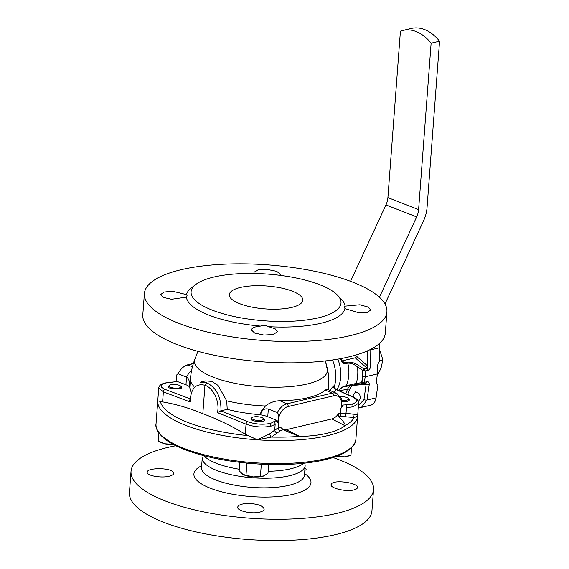 <?xml version="1.0" encoding="UTF-8"?>
<svg xmlns="http://www.w3.org/2000/svg" width="569" height="569" viewBox="0 0 569 569"><rect width="100%" height="100%" fill="white"/><g stroke="black" fill="none" stroke-linecap="round" stroke-linejoin="round"><path stroke-width="0.85" d="M367.112 368.15L367.674 350.753L367.531 365.831A2.212 0.562 -179.4 0 0 370.625 365.86A2.212 0.562 -179.4 0 1 367.531 365.831L367.069 368.157L367.965 370.355L367.069 368.157L355.191 357.801A1.472 0.761 -48.9 0 0 356.656 356.358L367.531 365.831L356.656 356.358A1.472 0.761 -48.9 0 1 355.191 357.801L342.254 360.853A11.793 7.987 76.7 0 1 341.898 360.518A11.793 7.987 76.7 0 0 342.254 360.853L355.191 357.801L367.069 368.157L367.965 370.355L365.27 370.995A143.168 98.949 105.1 0 0 365.22 376.792L362.545 376.706L362.609 370.312L357.51 366.913C354.416 364.331 351.18 363.065 347.787 363.114L344.999 363.776C343.228 363.52 341.898 362.176 341.002 359.75L340.454 358.47L341.002 359.75L341.443 359.615L341.002 359.75C341.898 362.176 343.228 363.52 344.999 363.776A1.472 0.996 76.7 0 0 344.458 362.816L342.254 360.853A2.212 1.166 131.7 0 1 342.104 360.881A2.212 1.166 131.7 0 0 342.254 360.853L344.458 362.816L347.246 362.161C351.116 361.848 354.935 362.951 358.698 365.476A1.472 0.548 123.7 0 0 357.51 366.913C354.416 364.331 351.18 363.065 347.787 363.114L344.999 363.776A1.472 0.996 76.7 0 0 344.458 362.816L347.246 362.161A1.472 0.996 76.7 0 1 347.787 363.114A28.002 18.969 -103.3 0 1 346.08 385.796L356.272 383.392L361.678 382.781L362.545 376.706L362.609 370.312L357.51 366.913A33.464 22.668 76.7 0 1 356.272 383.392L364.416 382.311L362.78 383.819A1.472 0.633 -97 0 1 362.73 383.826L362.73 383.826A1.472 0.633 -97 0 1 361.991 382.83L364.416 382.311L362.78 383.819A1.472 0.633 -97 0 1 362.73 383.826L362.73 383.826A1.472 0.633 -97 0 1 361.991 382.83L362.545 376.706L365.22 376.792L377.446 373.911L377.539 365.319L378.62 362.588A2.952 2.041 -74.9 0 1 379.139 361.905L379.687 361.351L379.829 347.687L379.687 361.351L379.139 361.905A2.952 2.041 -74.9 0 0 378.62 362.588L377.539 365.319L377.446 373.911L376.273 382.076L377.446 373.911L365.22 376.792A143.168 91.175 117.2 0 0 364.416 382.311L367.119 381.671A2.212 1.501 76.7 0 1 366.109 383.044L366.109 383.044A2.212 1.501 76.7 0 1 365.952 383.065L366.137 384.352L365.952 383.065A2.212 1.501 76.7 0 0 366.109 383.044L362.595 383.84A1.472 0.818 -96.2 0 1 361.678 382.781A1.472 0.818 -96.2 0 0 362.595 383.84L357.197 384.424A1.472 0.839 -96.1 0 1 356.272 383.392L346.08 385.796A28.002 18.969 -103.3 0 0 347.787 363.114A1.472 0.996 76.7 0 0 347.246 362.161C351.116 361.848 354.935 362.951 358.698 365.476A1.472 0.548 123.7 0 0 357.51 366.913A33.464 22.668 76.7 0 1 356.272 383.392A1.472 0.839 -96.1 0 0 357.197 384.424L345.539 386.273A1.472 0.996 -103.3 0 0 346.08 385.796L343.292 386.451L346.08 385.796A1.472 0.996 -103.3 0 1 345.539 386.273A1.472 0.996 -103.3 0 1 345.433 386.287A1.472 0.996 -103.3 0 0 345.539 386.273L342.751 386.927A1.472 0.996 -103.3 0 0 343.292 386.451L338.704 390.37L343.292 386.451A1.472 0.996 -103.3 0 1 342.751 386.927L342.751 386.927C341.969 387.112 340.739 388.2 339.053 390.192L339.053 390.192A1.472 0.825 -139.8 0 1 338.704 390.37L338.704 390.37A1.472 0.825 -139.8 0 0 339.053 390.192L338.384 390.988L339.053 390.192C340.739 388.2 341.969 387.112 342.751 386.927L357.197 384.424A1.472 0.839 -96.1 0 0 357.275 384.409A1.472 0.839 -96.1 0 1 357.197 384.424L366.109 383.044A2.212 1.501 76.7 0 0 367.119 381.671C368.669 381.529 369.366 382.56 369.21 384.744A2.212 0.811 -171.8 0 1 366.137 384.352L354.487 385.27A10.32 7.105 -103.8 0 0 349.508 389.616L347.702 394.53L349.508 389.616A1.472 0.747 -159.8 0 0 347.538 389.04L349.978 385.412L347.538 389.04A1.472 0.747 -159.8 0 1 349.508 389.616A10.32 7.105 -103.8 0 1 354.487 385.27A1.472 1.06 -94.5 0 0 354.331 384.765A1.472 1.06 -94.5 0 1 354.487 385.27L366.137 384.352A2.212 0.811 -171.8 0 0 369.21 384.744L367.012 400.007L361.486 407.361L367.012 400.007L376.059 397.873A11.793 7.987 76.7 0 1 370.682 405.192L361.564 407.34L358.299 407.319L361.564 407.34L370.682 405.192A11.793 7.987 76.7 0 0 376.059 397.873L377.937 384.722L376.991 384.189L376.273 382.076L376.991 384.189L377.937 384.722L376.059 397.873L367.012 400.007A2.212 0.811 -171.8 0 1 363.94 399.616L366.137 384.352L363.94 399.616L358.42 405.697L363.94 399.616A2.212 0.811 -171.8 0 0 367.012 400.007L369.21 384.744C369.366 382.56 368.669 381.529 367.119 381.671L364.416 382.311A143.168 91.175 117.2 0 1 365.22 376.792A143.168 98.949 105.1 0 1 365.27 370.995L362.609 370.312A1.472 0.533 123.2 0 1 363.797 368.84A1.472 0.533 123.2 0 0 362.609 370.312L363.904 368.904L365.27 370.995L362.922 370.405L363.904 368.904L365.27 370.995L368.065 370.334L367.112 368.15M274.735 430.093L278.348 427.724A435.541 290.304 -68.7 0 1 280.183 426.985L283.369 429.623L279.998 430.975L271.42 437.077L257.387 439.816L269.763 433.806L278.348 427.724A435.541 290.304 -68.7 0 1 280.183 426.985L283.369 429.623L279.998 430.975A2.945 1.856 67.9 0 1 278.348 427.724A2.945 1.856 67.9 0 0 279.998 430.975L277.124 433.052A2.945 2.383 37 0 1 274.735 430.093L269.763 433.806A2.945 1.757 68.3 0 0 271.42 437.077L257.387 439.816L269.763 433.806A2.945 1.757 68.3 0 0 271.42 437.077L277.124 433.052A2.945 2.383 37 0 1 274.735 430.093L275.161 424.41L270.844 426.224C262.586 427.724 254.322 427.042 246.05 424.175L245.296 434.211L257.387 439.816A100.229 31.224 -175.7 0 1 157.755 401.017A100.229 31.224 -175.7 0 1 157.755 400.974A100.229 31.224 -175.7 0 0 157.755 401.017A100.229 31.224 -175.7 0 0 257.387 439.816L248.269 435.648A98.046 30.541 -175.7 0 1 160.33 401.287L157.762 400.882L158.737 387.937L163.367 391.87L158.737 387.937C159.071 385.533 161.219 383.883 165.181 382.98L171.482 382.155A2.212 0.711 -92.8 0 1 171.71 382.254A15.704 4.616 3.2 0 0 165.807 383.022C159.839 384.8 159.612 386.934 165.117 389.402L189.562 398.599L165.117 389.402A2.212 1.543 110.6 0 0 163.367 391.87L162.613 401.906L157.762 400.882L158.737 387.937C159.071 385.533 161.219 383.883 165.181 382.98L171.482 382.155A2.212 0.711 -92.8 0 1 171.71 382.254A15.704 4.616 3.2 0 0 165.807 383.022C159.839 384.8 159.612 386.934 165.117 389.402A2.212 1.543 110.6 0 0 163.367 391.87L162.613 401.906L160.33 401.287A98.046 30.541 -175.7 0 0 248.269 435.648L245.296 434.211C231.355 425.818 217.194 418.976 202.82 413.684C189.441 408.129 176.041 404.203 162.613 401.906C176.041 404.203 189.441 408.129 202.82 413.684C217.194 418.976 231.355 425.818 245.296 434.211L246.05 424.175L217.443 412.603C220.004 402.134 213.588 388.072 204.954 385.249L202.82 413.684L204.954 385.249C195.636 383.086 190.693 388.648 190.124 401.927L189.52 400L190.124 401.927L163.367 391.87L190.124 401.927C190.693 388.648 195.636 383.086 204.954 385.249L206.696 382.781C216.227 387.589 220.985 396.536 220.971 409.609L220.85 410.846L217.443 412.603C220.004 402.134 213.588 388.072 204.954 385.249L206.696 382.781C216.227 387.589 220.985 396.536 220.971 409.609L220.85 410.846L217.443 412.603L246.05 424.175A2.212 1.401 -68 0 1 247.771 421.7C255.026 424.218 262.266 424.83 269.507 423.542A15.704 5.164 5.4 0 0 273.291 421.949L275.375 420.825L276.242 421.537L275.375 420.825L276.242 421.537L275.375 420.825L273.291 421.949A2.212 1.977 -128.8 0 1 275.161 424.41L270.844 426.224C262.586 427.724 254.322 427.042 246.05 424.175A2.212 1.401 -68 0 1 247.771 421.7C255.026 424.218 262.266 424.83 269.507 423.542A2.212 1.501 76.7 0 1 270.844 426.224A2.212 1.501 76.7 0 0 269.507 423.542A15.704 5.164 5.4 0 0 273.291 421.949A2.212 1.977 -128.8 0 1 275.161 424.41L274.735 430.093M167.862 447.419A121.602 37.881 -175.7 0 1 175.899 445.733A121.602 37.881 -175.7 0 0 167.862 447.419A121.602 37.881 -175.7 0 0 131.034 471.296A121.602 37.881 -175.7 0 1 167.862 447.419M333.014 457.547A121.602 37.881 -175.7 0 1 373.549 489.532A121.602 37.881 -175.7 0 1 336.727 513.402A121.602 37.881 -175.7 0 1 203.709 511.908A121.602 37.881 -175.7 0 1 131.034 471.296L129.433 492.598A121.602 37.881 4.3 0 0 202.109 533.217A121.602 37.881 4.3 0 0 335.127 534.711A121.602 37.881 4.3 0 0 371.948 510.834A121.602 37.881 4.3 0 1 335.127 534.711A121.602 37.881 4.3 0 1 202.109 533.217A121.602 37.881 4.3 0 1 129.433 492.598L131.034 471.296A121.602 37.881 -175.7 0 0 203.709 511.908A121.602 37.881 -175.7 0 0 336.727 513.402A121.602 37.881 -175.7 0 0 373.549 489.532L371.948 510.834L373.549 489.532A121.602 37.881 -175.7 0 0 333.014 457.547M304.479 467.988C306.35 468.799 306.627 469.517 305.304 470.143L304.785 470.35L305.304 470.143A2.945 2.468 68.3 0 1 304.813 469.951A2.945 2.468 68.3 0 0 305.304 470.143C306.627 469.517 306.35 468.799 304.479 467.988M353.427 490.037C345.703 491.922 330.169 488.166 331.044 484.681L331.741 483.522C335.639 479.532 358.605 483.102 357.439 487.548C357.304 488.657 355.974 489.489 353.427 490.037C345.703 491.922 330.169 488.166 331.044 484.681L331.741 483.522C335.639 479.532 358.605 483.102 357.439 487.548C357.304 488.657 355.974 489.489 353.427 490.037M169.726 476.061C161.966 478.451 146.347 475.727 147.229 472.199C146.745 467.654 169.747 467.512 173.182 472L173.751 473.316C173.623 474.432 172.279 475.35 169.726 476.061C161.966 478.451 146.347 475.727 147.229 472.199C146.745 467.654 169.747 467.512 173.182 472L173.751 473.316C173.623 474.432 172.279 475.35 169.726 476.061M260.133 512.029C252.373 514.369 236.804 511.005 237.721 507.143C238.205 505.044 241.341 503.821 247.131 503.465C257.202 503.65 262.878 505.542 264.172 509.134C264.037 510.365 262.686 511.332 260.133 512.029C252.373 514.369 236.804 511.005 237.721 507.143C238.205 505.044 241.341 503.821 247.131 503.465C257.202 503.65 262.878 505.542 264.172 509.134C264.037 510.365 262.686 511.332 260.133 512.029M265.446 405.996C269.749 402.646 274.543 400.896 279.841 400.74L286.876 403.841L332.268 393.136A14.815 9.872 -68.7 0 1 336.884 393.499L327.296 389.224L325.226 390.042A68.842 23.03 -174.2 0 1 279.841 400.74L286.876 403.841L332.268 393.136A14.815 9.872 -68.7 0 1 336.884 393.499L327.296 389.224L325.226 390.042A68.842 23.03 -174.2 0 1 279.841 400.74C274.543 400.896 269.749 402.646 265.446 405.996A69.276 21.579 -175.7 0 1 226.704 400.853L227.223 409.346C237.778 412.034 248.994 413.834 260.851 414.751C248.994 413.834 237.778 412.034 227.223 409.346L220.85 410.846L227.223 409.346L226.704 400.853L218.083 385.433L211.817 381.394L205.629 380.896L211.817 381.394L218.083 385.433L226.704 400.853A69.276 21.579 -175.7 0 0 265.446 405.996L261.107 411.387L265.446 405.996M260.538 414.829A15.527 10.349 -68.7 0 1 261.107 411.387A15.527 10.349 -68.7 0 0 260.538 414.829L260.552 414.837C261.669 410.128 264.265 408.201 268.326 409.061A79851.141 55905.388 75.6 0 1 277.402 412.532A14.815 9.872 -68.7 0 1 286.876 403.841A2.212 1.501 -103.3 0 1 288.199 406.508A12.603 8.4 111.3 0 0 278.504 418.834L277.935 422.689L278.71 422.909L278.348 427.724L278.71 422.909L276.242 421.537L278.22 422.625L277.103 420.491L267.75 416.707A14.744 4.851 5.4 0 0 260.552 414.837L260.538 414.829M160.572 442.241A12.525 3.905 4.3 0 0 164.79 443.77A12.525 3.905 4.3 0 0 174.071 444.802A12.525 3.905 4.3 0 1 164.79 443.77L158.616 441.16L158.872 432.952L158.616 441.16L164.79 443.77L171.12 444.261L171.198 443.223L171.12 444.261L164.79 443.77A12.525 3.905 4.3 0 1 160.572 442.241L159.405 441.601L160.572 442.241M318.242 317.843A75.172 23.414 4.3 0 0 337.445 295.119A75.172 23.414 4.3 0 0 267.807 274.102A75.172 23.414 4.3 0 0 195.807 284.472A75.172 23.414 4.3 0 0 191.234 290.816A75.172 23.414 4.3 0 0 234.549 316.613A75.172 23.414 4.3 0 0 318.242 317.843A75.172 23.414 4.3 0 0 337.445 295.119A75.172 23.414 4.3 0 0 267.807 274.102A75.172 23.414 4.3 0 0 195.807 284.472A75.172 23.414 4.3 0 0 191.234 290.816A75.172 23.414 4.3 0 0 234.549 316.613A75.172 23.414 4.3 0 0 318.242 317.843M291.634 307.445A36.85 11.48 -175.7 0 1 251.327 306.997A36.85 11.48 -175.7 0 1 229.307 294.685A36.85 11.48 -175.7 0 1 266.911 286.001A36.85 11.48 -175.7 0 1 302.793 300.212A36.85 11.48 -175.7 0 1 291.634 307.445A36.85 11.48 -175.7 0 1 251.327 306.997A36.85 11.48 -175.7 0 1 229.307 294.685A36.85 11.48 -175.7 0 1 266.911 286.001A36.85 11.48 -175.7 0 1 302.793 300.212A36.85 11.48 -175.7 0 1 291.634 307.445M173.801 444.659L171.12 444.261L173.801 444.659M180.551 385.995A5.896 1.835 4.3 0 0 171.027 384.729A5.896 1.835 4.3 0 0 169.612 385.313A5.896 1.835 4.3 0 0 174.982 388.165A5.896 1.835 4.3 0 0 180.722 386.152A5.896 1.835 4.3 0 0 180.551 385.995A5.896 1.835 4.3 0 0 171.027 384.729A5.896 1.835 4.3 0 0 169.612 385.313A5.896 1.835 4.3 0 0 174.982 388.165A5.896 1.835 4.3 0 0 180.722 386.152A5.896 1.835 4.3 0 0 180.551 385.995M278.504 418.834C279.023 416.465 278.654 414.36 277.402 412.532A14.815 9.872 -68.7 0 1 286.876 403.841A2.212 1.501 -103.3 0 1 288.199 406.508A12.603 8.4 111.3 0 0 278.504 418.834L278.22 422.625L277.103 420.491L267.75 416.707A14.744 4.851 5.4 0 0 260.552 414.837C261.669 410.128 264.265 408.201 268.326 409.061A79851.141 55905.388 75.6 0 1 277.402 412.532C278.654 414.36 279.023 416.465 278.504 418.834M246.597 463.102L248.091 463.244L246.875 463.451L245.986 475.3L242.501 474.141L239.179 470.855L239.819 462.362L239.179 470.855L243.034 474.454L253.12 476.922A12.525 3.905 -175.7 0 1 243.07 474.475A12.525 3.905 -175.7 0 1 243.02 474.446A12.525 3.905 -175.7 0 0 243.07 474.475L243.07 474.475A12.525 3.905 -175.7 0 0 253.12 476.922L245.986 475.3L246.597 463.102M260.41 476.424L253.12 476.922A12.525 3.905 -175.7 0 0 263.639 476.025A12.525 3.905 -175.7 0 1 253.12 476.922L260.41 476.424L261.299 464.581L261.712 464.204L261.299 464.581L260.41 476.424L264.137 475.826L260.41 476.424M259.926 464.112L261.299 464.581L259.926 464.112M268.02 473.102L264.137 475.826L268.02 473.102L268.675 464.475L268.02 473.102M186.525 377.098L186.54 377.105A79846.952 52187.713 -102.1 0 0 178.083 373.719L176.931 374.594L176.02 381.586L176.931 374.594L178.083 373.719A79846.952 52187.713 -102.1 0 1 186.525 377.098C189.107 379.025 190.082 382.311 189.463 386.941A14.751 4.339 3.2 0 0 185.971 384.751L177.215 381.458L171.71 382.254L177.215 381.458L185.971 384.751L186.54 377.105C189.107 379.025 190.082 382.311 189.463 386.941A14.751 4.339 3.2 0 0 185.971 384.751L186.54 377.105A15.256 10.164 111.3 0 1 191.604 370.49A15.256 10.164 111.3 0 0 186.525 377.098M264.002 419.211C267.658 423.3 247.373 421.451 251.441 418.066C247.373 421.451 267.658 423.3 264.002 419.211L263.219 418.386A5.896 1.835 4.3 0 0 260.033 417.056A5.896 1.835 4.3 0 0 253.525 416.97A5.896 1.835 4.3 0 0 252.11 417.554A5.896 1.835 4.3 0 0 257.48 420.399A5.896 1.835 4.3 0 0 263.219 418.386A5.896 1.835 4.3 0 0 260.033 417.056A5.896 1.835 4.3 0 0 253.525 416.97A5.896 1.835 4.3 0 0 252.11 417.554A5.896 1.835 4.3 0 0 257.48 420.399A5.896 1.835 4.3 0 0 263.219 418.386L264.002 419.211M356.955 425.214A100.229 31.224 4.3 0 0 356.955 425.178L358.612 403.186L353.178 406.814L346.45 407.603L346.023 413.286L353.114 414.154C356.237 414.403 357.745 415.078 357.631 416.181L354.295 417.539L341.663 416.444A2.945 2.098 86.5 0 1 340.554 413.058L353.114 414.154C356.237 414.403 357.745 415.078 357.631 416.181L354.295 417.539A2.945 2.184 86.8 0 1 353.114 414.154A2.945 2.184 86.8 0 0 354.295 417.539L346.016 416.814A2.945 1.138 100.9 0 1 346.023 413.286L340.554 413.058A2.945 2.098 86.5 0 0 341.663 416.444L338.356 416.657C342.054 419.694 344.401 422.625 345.397 425.448L345.17 425.79C335.774 432.298 320.646 435.861 299.785 436.487L286.378 431.274L283.369 429.623L298.867 436.416A98.046 30.541 -175.7 0 1 271.42 437.077A98.046 30.541 -175.7 0 0 298.867 436.416L299.785 436.487L286.463 429.631A11.793 7.859 -68.7 0 1 283.12 429.474A11.793 7.859 -68.7 0 0 286.463 429.631L331.848 418.926L286.463 429.631L299.785 436.487C320.646 435.861 335.774 432.298 345.17 425.79L331.848 418.926A11.793 7.859 -68.7 0 0 338.761 413.179L338.356 416.657C342.054 419.694 344.401 422.625 345.397 425.448L345.17 425.79L331.848 418.926A11.793 7.859 -68.7 0 0 338.761 413.179L338.356 416.657L346.016 416.814A2.945 1.138 100.9 0 1 346.023 413.286L346.45 407.603A2.212 0.725 -91.5 0 0 345.938 404.822A15.704 5.164 5.4 0 0 351.841 404.132C357.809 402.304 358.057 399.929 352.581 396.998L336.123 389.552L333.775 392.112L336.123 389.552A2.945 2.703 -137.6 0 1 333.619 385.931L334.515 386.031A2.945 2.724 -2.6 0 0 334.302 387.162L334.302 387.162C333.96 387.318 334.458 387.98 335.802 389.146L353.299 397.062A2.212 1.508 114.3 0 0 352.581 396.998L336.123 389.552A2.945 2.703 -137.6 0 1 333.619 385.931L334.515 386.031L334.188 388.115L334.515 386.031A2.945 2.724 -2.6 0 0 334.302 387.162L334.302 387.162C333.96 387.318 334.458 387.98 335.802 389.146L353.299 397.062A2.212 1.508 114.3 0 0 352.581 396.998C358.057 399.929 357.809 402.304 351.841 404.132A2.212 1.501 76.7 0 1 353.178 406.814L346.45 407.603A2.212 0.725 -91.5 0 0 345.938 404.822A15.704 5.164 5.4 0 0 351.841 404.132A2.212 1.501 76.7 0 1 353.178 406.814L358.612 403.186C358.47 400.548 356.699 398.506 353.299 397.062C356.699 398.506 358.47 400.548 358.612 403.186L356.955 425.185A17.689 5.512 -175.7 0 0 356.955 425.157A17.689 5.512 -175.7 0 1 356.955 425.178A17.916 5.583 4.3 0 1 356.955 425.214A100.229 31.224 4.3 0 0 356.955 425.178A17.916 5.583 4.3 0 1 356.955 425.214L357.631 416.181A100.229 31.224 -175.7 0 1 257.387 439.816A100.229 31.224 -175.7 0 0 357.631 416.181L356.955 425.214M379.694 360.561L382.887 359.807L381.102 367.859L377.055 376.443L381.102 367.859L382.887 359.807L379.843 350.476L382.887 359.807L379.694 360.561M190.843 391.828L189.79 387.752L190.459 378.847A69.276 21.579 -175.7 0 0 193.851 386.301A69.276 21.579 -175.7 0 1 190.459 378.847A69.276 69.276 0 0 1 194.932 359.039A69.276 69.276 0 0 0 190.459 378.847L189.79 387.752L190.843 391.828M189.84 387.076L189.463 386.941L189.84 387.076M181.369 386.828C184.52 390.291 164.854 389.125 168.623 386.074C164.854 389.125 184.52 390.291 181.369 386.828L180.722 386.152L181.369 386.828M351.635 447.583L350.945 455.136L344.501 456.829A12.525 3.905 -175.7 0 1 335.795 456.601A12.525 3.905 -175.7 0 0 344.501 456.829L336.243 456.445L338.221 456.409L338.278 455.669L338.221 456.409L344.501 456.829A12.525 3.905 -175.7 0 0 348.719 455.968A12.525 3.905 -175.7 0 1 344.501 456.829L350.945 455.136L351.635 447.583M431.124 43.194A44.218 29.951 -103.3 0 0 402.895 30.442A44.218 29.951 -103.3 0 0 400.42 31.195L387.909 197.614L400.42 31.195A44.218 29.951 -103.3 0 1 402.895 30.442A44.218 29.951 -103.3 0 1 431.124 43.194L439.567 41.203A44.218 29.951 -103.3 0 0 411.337 28.45L402.895 30.442L411.337 28.45A44.218 29.951 -103.3 0 1 439.567 41.203L427.049 207.621A26.53 17.682 -68.7 0 1 423.564 220.793L384.985 303.974L423.564 220.793A26.53 17.682 -68.7 0 0 427.049 207.621L439.567 41.203L431.124 43.194L418.606 209.612L431.124 43.194M327.154 368.961A66.594 20.747 -175.7 0 1 327.154 368.975A66.594 20.747 -175.7 0 1 259.343 386.636A66.594 20.747 -175.7 0 1 194.939 359.032L194.939 359.032A66.594 20.747 -175.7 0 0 259.343 386.636A66.594 20.747 -175.7 0 0 327.154 368.975A66.594 20.747 -175.7 0 1 327.154 368.975L325.361 360.917L327.154 368.975M343.15 362.247L344.458 362.816L343.157 362.254L341.443 359.615L343.157 362.254M342.061 405.178L342.737 405.861L341.464 407.717L341.749 403.919A12.603 8.4 111.3 0 0 333.59 395.811A2.212 1.501 -103.3 0 0 332.268 393.136L325.226 390.042L332.268 393.136A2.212 1.501 -103.3 0 1 333.59 395.811L288.199 406.508L333.59 395.811A12.603 8.4 111.3 0 1 341.749 403.919L341.457 398.485L341.749 407.646L340.916 408.243L342.737 405.861L341.649 405.277L342.061 405.178M186.518 294.614A79.589 24.794 -175.7 0 1 191.362 287.9A79.589 24.794 -175.7 0 0 186.518 294.614L187.137 295.261L186.397 297.139L171.532 299.273L163.58 297.466L160.586 294.607L163.95 292.103L172.044 291.122L186.518 294.614L187.137 295.261L186.397 297.139L171.532 299.273L163.58 297.466L160.586 294.607L163.95 292.103L172.044 291.122L186.518 294.614M260.474 326.087A79.589 24.794 -175.7 0 1 186.397 297.139A79.589 24.794 -175.7 0 0 260.474 326.087C263.241 325.098 265.936 325.29 268.554 326.67L275.147 328.804L277.523 331.642L273.412 334.48L263.959 335.07L254.706 333.071L251.064 329.65L253.76 327.225L260.474 326.087C263.241 325.098 265.936 325.29 268.554 326.67L275.147 328.804L277.523 331.642L273.412 334.48L263.959 335.07L254.706 333.071L251.064 329.65L253.76 327.225L260.474 326.087M344.949 308.661A79.589 24.794 -175.7 0 1 268.554 326.67A79.589 24.794 -175.7 0 0 344.949 308.661L344.437 306.627L345.077 306.143L359.885 304.778L367.802 306.961L370.789 309.956L367.432 312.317L359.366 312.929L344.949 308.661L344.437 306.627L345.077 306.143L359.885 304.778L367.802 306.961L370.789 309.956L367.432 312.317L359.366 312.929L344.949 308.661M341.329 299.173A79.589 24.794 -175.7 0 1 345.077 306.143A79.589 24.794 -175.7 0 0 341.329 299.173L337.445 295.119L341.329 299.173M349.089 399.154C349.914 401.074 347.51 401.842 341.877 401.465C347.51 401.842 349.914 401.074 349.089 399.154L348.299 398.328A5.896 1.835 4.3 0 0 340.511 396.657A5.896 1.835 4.3 0 1 348.299 398.328L349.089 399.154M353.2 395.306L353.292 397.062L353.2 395.306L355.632 391.678L353.2 395.306M358.406 401.593L360.49 398.072L359.58 394.018L355.632 391.678L359.58 394.018L360.49 398.072L358.406 401.593M200.26 382.162L206.696 382.781L200.26 382.162L205.629 380.896L200.26 382.162M379.423 297.231L416.672 216.931A14.737 9.822 111.3 0 0 418.606 209.612A14.737 9.822 111.3 0 1 416.672 216.931L379.423 297.231M350.54 281.314L385.967 204.932A14.737 9.822 111.3 0 0 387.909 197.614L418.606 209.612L387.909 197.614A14.737 9.822 111.3 0 1 385.967 204.932L416.672 216.931L385.967 204.932L350.54 281.314M356.962 425.128A17.689 5.512 -175.7 0 1 356.955 425.157L355.902 439.168A100.229 31.224 4.3 0 1 253.468 462.675A100.229 31.224 4.3 0 1 156.02 424.04A100.229 31.224 4.3 0 0 253.468 462.675A100.229 31.224 4.3 0 0 355.902 439.168A1.472 1.401 -175.1 0 1 355.902 439.183A1.472 1.401 -175.1 0 0 355.902 439.168L356.955 425.157A17.689 5.512 -175.7 0 0 356.962 425.128M379.367 343.591A11.793 7.987 76.7 0 1 379.829 347.687A11.793 7.987 76.7 0 0 379.367 343.591M325.404 360.91L327.203 367.958A43.187 29.247 76.7 0 1 328.79 385.96A43.187 29.247 76.7 0 0 327.203 367.958L325.404 360.91M329.671 390.284L333.619 385.931L329.671 390.284M254.4 273.469L253.902 272.309L257.977 269.912L267.416 269.493L276.683 271.313L280.353 274.294L279.763 275.304L280.353 274.294L276.683 271.313L267.416 269.493L257.977 269.912L253.902 272.309L254.4 273.469M370.775 349.274L370.782 349.821A2.212 0.562 -179.4 0 1 369.381 349.963A2.212 0.562 -179.4 0 0 370.782 349.821L370.625 365.86C370.462 368.179 369.608 369.672 368.065 370.334C369.608 369.672 370.462 368.179 370.625 365.86L370.782 349.821L379.829 347.687L370.782 349.821L370.775 349.274M341.834 400.277A5.896 1.835 4.3 0 0 348.299 398.328A5.896 1.835 4.3 0 1 341.834 400.277M348.484 356.983A121.602 37.881 4.3 0 0 385.313 333.107L386.913 311.798A121.602 37.881 -175.7 0 1 262.814 340.454A121.602 37.881 -175.7 0 1 144.398 293.568A121.602 37.881 -175.7 0 1 181.227 269.692A121.602 37.881 -175.7 0 1 314.237 271.185A121.602 37.881 -175.7 0 1 386.913 311.798A121.602 37.881 -175.7 0 1 262.814 340.454A121.602 37.881 -175.7 0 1 144.398 293.568A121.602 37.881 -175.7 0 1 181.227 269.692A121.602 37.881 -175.7 0 1 314.237 271.185A121.602 37.881 -175.7 0 1 386.913 311.798L385.313 333.107A121.602 37.881 4.3 0 1 348.484 356.983A121.602 37.881 4.3 0 1 215.473 355.483A121.602 37.881 4.3 0 1 142.798 314.87A121.602 37.881 4.3 0 0 215.473 355.483A121.602 37.881 4.3 0 0 348.484 356.983M355.483 355.141A10.32 7.105 -103.8 0 0 356.656 356.358A10.32 7.105 -103.8 0 1 355.483 355.141M363.904 368.904L367.069 368.157L363.904 368.904A0.854 0.434 20 0 1 363.797 368.84A0.854 0.434 20 0 0 363.904 368.904M358.698 365.476L363.797 368.84L358.698 365.476M201.661 465.762A58.699 18.286 4.3 0 0 251.078 496.566A58.699 18.286 4.3 0 0 304.543 473.5A58.699 18.286 4.3 0 1 251.078 496.566A58.699 18.286 4.3 0 1 201.661 465.762M337.815 359.139A28.002 18.969 76.7 0 1 336.919 389.651A28.002 18.969 76.7 0 0 337.815 359.139M203.908 455.726A52.59 16.38 4.3 0 0 239.3 469.24A52.59 16.38 4.3 0 1 203.908 455.726M268.163 471.296A52.59 16.38 4.3 0 0 303.825 463.237A52.59 16.38 4.3 0 1 268.163 471.296M267.75 416.707L268.326 409.061L267.75 416.707M201.533 467.483A51.587 16.067 4.3 0 0 251.768 487.377A51.587 16.067 4.3 0 0 304.415 475.222A51.587 16.067 4.3 0 1 251.768 487.377A51.587 16.067 4.3 0 1 201.533 467.483L202.258 457.874A51.587 16.067 4.3 0 0 252.494 477.768A51.587 16.067 4.3 0 0 305.14 465.613L304.458 475.698L305.14 465.613A51.587 16.067 4.3 0 1 252.494 477.768A51.587 16.067 4.3 0 1 202.258 457.874L201.533 467.483M354.295 417.539A98.046 30.541 -175.7 0 1 345.397 425.448A98.046 30.541 -175.7 0 0 354.295 417.539M275.488 420.875L277.103 420.491L275.488 420.875M165.807 383.022A2.212 1.501 -103.3 0 0 165.181 382.98A2.212 1.501 -103.3 0 1 165.807 383.022M328.619 389.239A69.276 21.579 -175.7 0 1 328.555 389.786L328.619 389.239A69.276 21.579 -175.7 0 1 328.555 389.786L328.619 389.239A69.276 69.276 0 0 0 327.125 368.84A69.276 69.276 0 0 1 328.619 389.239M341.955 405.135L345.938 404.822L341.955 405.135M339.665 390.896L347.538 389.04L345.831 393.684L347.538 389.04L339.665 390.896M334.515 386.031A30.57 20.704 -103.3 0 0 332.545 359.978A30.57 20.704 -103.3 0 1 334.515 386.031M338.761 413.179A435.541 290.304 -68.7 0 1 340.554 413.058L340.916 408.243L340.554 413.058A435.541 290.304 -68.7 0 0 338.761 413.179M192.471 366.706L187.564 365.028A14.815 9.872 111.3 0 0 178.083 373.719A14.815 9.872 111.3 0 1 187.564 365.028A2.212 1.501 -103.3 0 0 186.952 364.992A2.212 1.501 -103.3 0 1 187.564 365.028L193.332 363.669L187.564 365.028L192.471 366.706M220.907 410.832L247.771 421.7L220.907 410.832M156.02 424.04C154.953 427.845 158.915 438.301 178.517 446.978C200.217 456.494 227.785 462.227 261.228 464.183C281.89 465.193 300.439 464.268 316.883 461.423C329.7 459.14 339.579 455.869 346.514 451.594C353.42 446.373 356.55 442.234 355.902 439.183C356.55 442.234 353.42 446.373 346.514 451.594C339.579 455.869 329.7 459.14 316.883 461.423C300.439 464.268 281.89 465.193 261.228 464.183C227.785 462.227 200.217 456.494 178.517 446.978C158.915 438.301 154.953 427.845 156.02 424.04L157.755 401.017L156.02 424.04M252.11 417.554L251.441 418.066L252.11 417.554M169.612 385.313L168.623 386.074L169.612 385.313M175.174 381.813L171.482 382.155L175.174 381.813M348.719 455.968L349.878 455.549L348.719 455.968M195.807 284.472L191.362 287.9L195.807 284.472M340.952 358.463L341.443 359.615L340.952 358.463M197.92 351.329L194.939 359.032L197.92 351.329M176.731 381.422L175.117 381.799L176.731 381.422M193.389 363.47L186.952 364.992L193.389 363.47M341.457 398.485L336.884 393.499L341.457 398.485M142.798 314.87L144.398 293.568L142.798 314.87"/></g></svg>
